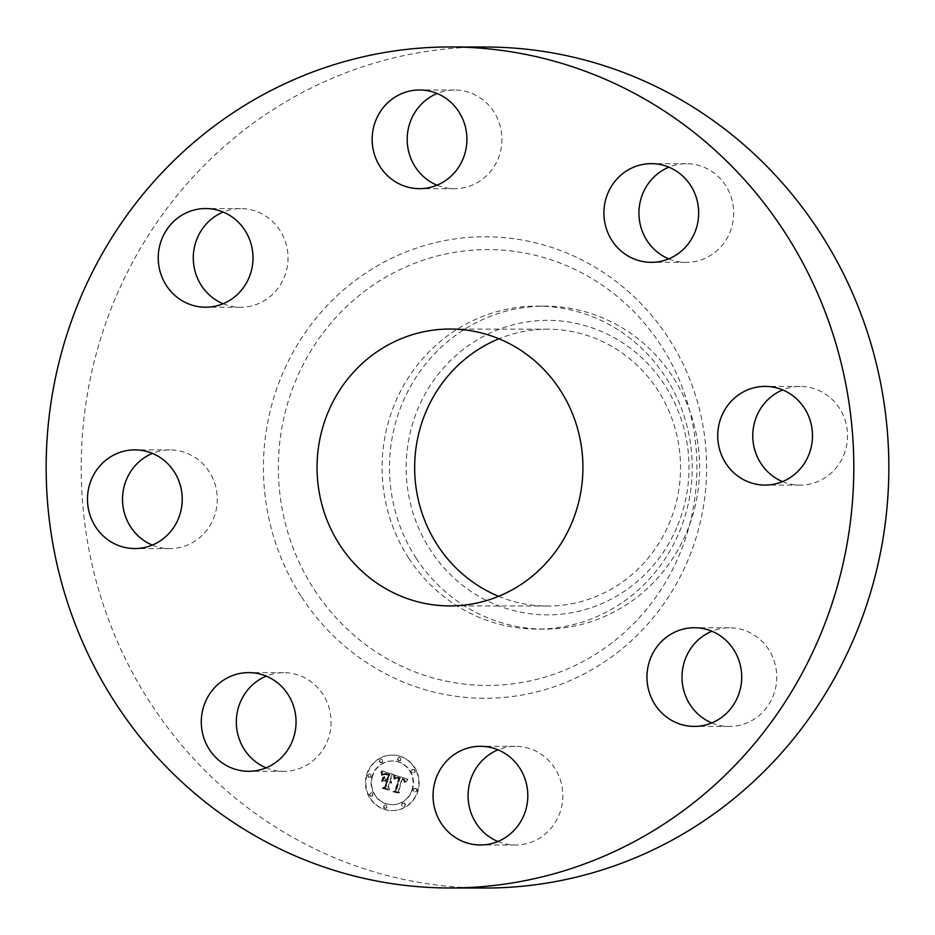 <?xml version="1.0" encoding="UTF-8"?>
<svg xmlns="http://www.w3.org/2000/svg" width="935" height="935" viewBox="0 0 935 935"><rect width="100%" height="100%" fill="white"/><g stroke="black" fill="none" stroke-linecap="round" stroke-linejoin="round"><path stroke-width="0.7" stroke-dasharray="4.67 3.51" d="M497.876 841.5A49.345 47.381 -89.9 0 0 515.395 845.018A49.345 47.381 -89.9 0 0 542.066 836.498A49.345 47.381 -89.9 0 0 560.766 781.216A49.345 47.381 -89.9 0 0 515.536 746.34A49.345 47.381 -89.9 0 0 498.004 749.812M485.604 47.007A420.516 403.826 -89.9 0 0 128.329 270.414A420.516 403.826 -89.9 0 0 150.886 703.716A420.516 403.826 -89.9 0 0 484.435 888.04M408.852 558.3A161.474 155.07 -89.9 0 0 536.935 629.08A161.474 155.07 -89.9 0 0 674.123 543.282A161.474 155.07 -89.9 0 0 665.463 376.899A161.474 155.07 -89.9 0 0 537.38 306.119A161.474 155.07 -89.9 0 0 400.192 391.905A161.474 155.07 -89.9 0 0 408.852 558.3M416.239 558.3A161.474 155.07 -89.9 0 0 544.322 629.091A161.474 155.07 -89.9 0 0 687.155 531.022A161.474 155.07 -89.9 0 0 672.849 376.91A161.474 155.07 -89.9 0 0 544.766 306.131A161.474 155.07 -89.9 0 0 401.945 404.189A161.474 155.07 -89.9 0 0 416.239 558.3M677.641 525.447A147.262 141.419 -89.9 0 0 603.145 332.182A147.262 141.419 -89.9 0 0 417.536 409.775A147.262 141.419 -89.9 0 0 492.044 603.04A147.262 141.419 -89.9 0 0 677.641 525.447M498.612 596.308A138.438 132.934 -89.9 0 0 547.396 606.044A138.438 132.934 -89.9 0 0 665.019 532.494A138.438 132.934 -89.9 0 0 657.585 389.86A138.438 132.934 -89.9 0 0 547.781 329.178A138.438 132.934 -89.9 0 0 498.963 338.774M223.079 303.746A49.345 47.381 -89.9 0 0 240.599 307.264A49.345 47.381 -89.9 0 0 287.197 267.188A49.345 47.381 -89.9 0 0 240.727 208.587A49.345 47.381 -89.9 0 0 223.208 212.058M782.572 481.607A49.345 47.381 -89.9 0 0 800.079 485.125A49.345 47.381 -89.9 0 0 842.003 458.91A49.345 47.381 -89.9 0 0 839.349 408.069A49.345 47.381 -89.9 0 0 800.22 386.447A49.345 47.381 -89.9 0 0 782.688 389.918M152.311 545.082A49.345 47.381 -89.9 0 0 169.819 548.6A49.345 47.381 -89.9 0 0 211.742 522.385A49.345 47.381 -89.9 0 0 209.089 471.544A49.345 47.381 -89.9 0 0 169.96 449.922A49.345 47.381 -89.9 0 0 152.428 453.393M668.747 258.866A49.345 47.381 -89.9 0 0 677.419 261.508A49.345 47.381 -89.9 0 0 686.255 262.384A49.345 47.381 -89.9 0 0 733.496 217.726A49.345 47.381 -89.9 0 0 695.231 164.583A49.345 47.381 -89.9 0 0 686.395 163.695A49.345 47.381 -89.9 0 0 668.864 167.178M266.136 767.822A49.345 47.381 -89.9 0 0 274.808 770.475A49.345 47.381 -89.9 0 0 283.644 771.352A49.345 47.381 -89.9 0 0 330.885 726.694A49.345 47.381 -89.9 0 0 292.62 673.551A49.345 47.381 -89.9 0 0 283.784 672.662A49.345 47.381 -89.9 0 0 266.253 676.134M436.996 185.188A49.345 47.381 -89.9 0 0 454.515 188.706A49.345 47.381 -89.9 0 0 481.186 180.186A49.345 47.381 -89.9 0 0 499.874 124.904A49.345 47.381 -89.9 0 0 454.644 90.029A49.345 47.381 -89.9 0 0 437.124 93.5M711.792 722.942A49.345 47.381 -89.9 0 0 729.312 726.46A49.345 47.381 -89.9 0 0 775.91 686.395A49.345 47.381 -89.9 0 0 729.44 627.782A49.345 47.381 -89.9 0 0 711.921 631.254M367.058 774.741A27.758 26.648 -89.9 0 0 392.513 810.598A27.758 26.648 -89.9 0 0 418.038 790.952A27.758 26.648 -89.9 0 0 392.583 755.094A27.758 26.648 -89.9 0 0 367.058 774.741M372.469 776.459A21.867 21.002 -89.9 0 0 392.525 804.708A21.867 21.002 -89.9 0 0 412.627 789.233A21.867 21.002 -89.9 0 0 392.583 760.985A21.867 21.002 -89.9 0 0 372.469 776.459M394.909 775.092L395.458 778.937L397.281 777.207L400.087 777.698L396.533 790.32L394.85 791.162L399.946 792.787L398.777 790.928L402.167 779.393L404.177 780.269L404.878 782.279L404.621 780.304L402.424 778.516L405.194 779.755L405.509 782.338L408.186 779.264L394.441 775.092L394.991 778.925L396.814 777.207L399.619 777.698L396.066 790.32L394.383 791.162L399.467 792.787L398.31 790.928L401.699 779.393L403.908 780.491L404.364 782.548L404.154 780.304L401.957 778.516L404.726 779.755L405.042 782.338L407.718 779.264L394.441 775.092M394.044 775.676L394.582 779.311L394.465 775.875L393.577 775.676L394.102 779.311L393.577 775.676M396.604 778.107L399.046 778.399L395.634 790.075L393.226 791.688L399.268 793.266L393.927 791.571L395.937 790.274L399.49 778.189L398.287 777.803L396.136 778.107L398.579 778.399L395.166 790.075L392.758 791.688L398.789 793.266L393.46 791.571L395.47 790.274L399.011 778.177L395.926 777.815M382.286 770.896L383.093 774.963L385.512 773.315L389.837 774.355L388.235 779.778L387.558 779.568L388.96 774.776L385.582 773.864L383.981 774.484L388.598 774.998L387.277 779.474L385.606 778.948L384.39 776.412L382.964 781.274L385.407 779.942L387.955 780.76L386.237 786.604L384.367 787.656L389.837 789.397L388.469 787.317L389.93 782.326L391.52 783.296L390.187 781.461L392.186 782.84L390.468 780.491L391.905 775.594L393.845 774.577L381.819 770.896L382.625 774.963L385.045 773.315L389.357 774.355L387.768 779.778L387.09 779.568L388.492 774.776L385.115 773.864L383.514 774.484L388.13 774.998L386.809 779.474L385.126 778.937L383.923 776.412L382.497 781.274L384.94 779.942L387.487 780.76L385.769 786.604L383.899 787.656L389.369 789.397L388.002 787.317L389.463 782.326L391.052 783.296L389.708 781.461L391.718 782.84L390 780.491L391.438 775.594L393.378 774.577L381.819 770.896M381.422 771.819L382.193 775.524L382.041 772.544L381.492 771.211L380.954 771.819L381.725 775.524L380.954 771.819M381.994 781.578L383.806 776.482L381.994 781.578L382.988 776.564L381.527 781.578M386.716 781.426L385.255 786.393L382.555 788.298L389.007 790.344L383.268 788.182L385.489 786.615L387.078 781.204L384.846 780.491L386.716 781.426L384.788 786.393L382.088 788.298L388.902 790.122L382.801 788.182L385.021 786.615L386.611 781.204L383.958 780.702L386.237 781.426M397.959 758.624A1.683 1.613 -89.9 0 0 399.502 760.798A1.683 1.613 -89.9 0 0 401.057 759.606A1.683 1.613 -89.9 0 0 399.514 757.432A1.683 1.613 -89.9 0 0 397.959 758.624M368.215 775.115A1.683 1.613 -89.9 0 0 369.757 777.289A1.683 1.613 -89.9 0 0 371.312 776.097A1.683 1.613 -89.9 0 0 369.769 773.923A1.683 1.613 -89.9 0 0 368.215 775.115M379.809 760.459A1.683 1.613 -89.9 0 0 381.351 762.621A1.683 1.613 -89.9 0 0 382.906 761.441A1.683 1.613 -89.9 0 0 381.363 759.267A1.683 1.613 -89.9 0 0 379.809 760.459M384.051 806.087A1.683 1.613 -89.9 0 0 385.594 808.261A1.683 1.613 -89.9 0 0 387.137 807.069A1.683 1.613 -89.9 0 0 385.594 804.895A1.683 1.613 -89.9 0 0 384.051 806.087M369.968 794.014A1.683 1.613 -89.9 0 0 371.511 796.188A1.683 1.613 -89.9 0 0 373.065 794.995A1.683 1.613 -89.9 0 0 371.522 792.822A1.683 1.613 -89.9 0 0 369.968 794.014M416.881 790.578A1.683 1.613 -89.9 0 0 415.339 788.404A1.683 1.613 -89.9 0 0 413.796 789.596A1.683 1.613 -89.9 0 0 415.339 791.77A1.683 1.613 -89.9 0 0 416.881 790.578M415.128 771.679A1.683 1.613 -89.9 0 0 413.586 769.505A1.683 1.613 -89.9 0 0 412.043 770.697A1.683 1.613 -89.9 0 0 413.586 772.871A1.683 1.613 -89.9 0 0 415.128 771.679M405.287 805.234A1.683 1.613 -89.9 0 0 403.745 803.072A1.683 1.613 -89.9 0 0 402.202 804.252A1.683 1.613 -89.9 0 0 403.745 806.426A1.683 1.613 -89.9 0 0 405.287 805.234M391.204 782.782L390.222 782.747M385.956 773.315L385.045 773.315M404.516 780.164L403.581 780.164M396.826 777.815L396.136 778.107M397.656 777.686L396.732 777.686M397.901 778.06L396.989 778.025M366.59 774.741A27.758 26.648 90.1 0 1 392.116 755.094A27.758 26.648 90.1 0 1 417.571 790.952A27.758 26.648 90.1 0 1 392.046 810.598A27.758 26.648 90.1 0 1 366.59 774.741M412.16 789.233A21.867 21.002 90.1 0 1 392.046 804.708A21.867 21.002 90.1 0 1 372.001 776.459A21.867 21.002 90.1 0 1 392.116 760.973A21.867 21.002 90.1 0 1 412.16 789.233M400.589 759.606A1.683 1.613 90.1 0 1 399.035 760.798A1.683 1.613 90.1 0 1 397.492 758.624A1.683 1.613 90.1 0 1 399.046 757.432A1.683 1.613 90.1 0 1 400.589 759.606M370.844 776.097A1.683 1.613 90.1 0 1 369.29 777.289A1.683 1.613 90.1 0 1 367.747 775.115A1.683 1.613 90.1 0 1 369.302 773.923A1.683 1.613 90.1 0 1 370.844 776.097M382.438 761.441A1.683 1.613 90.1 0 1 380.884 762.621A1.683 1.613 90.1 0 1 379.341 760.447A1.683 1.613 90.1 0 1 380.896 759.267A1.683 1.613 90.1 0 1 382.438 761.441M386.669 807.069A1.683 1.613 90.1 0 1 385.115 808.261A1.683 1.613 90.1 0 1 383.572 806.087A1.683 1.613 90.1 0 1 385.126 804.895A1.683 1.613 90.1 0 1 386.669 807.069M372.598 794.995A1.683 1.613 90.1 0 1 371.043 796.188A1.683 1.613 90.1 0 1 369.5 794.014A1.683 1.613 90.1 0 1 371.055 792.822A1.683 1.613 90.1 0 1 372.598 794.995M413.317 789.596A1.683 1.613 90.1 0 1 414.871 788.404A1.683 1.613 90.1 0 1 416.414 790.578A1.683 1.613 90.1 0 1 414.859 791.77A1.683 1.613 90.1 0 1 413.317 789.596M411.564 770.697A1.683 1.613 90.1 0 1 413.118 769.505A1.683 1.613 90.1 0 1 414.661 771.679A1.683 1.613 90.1 0 1 413.106 772.871A1.683 1.613 90.1 0 1 411.564 770.697M401.723 804.252A1.683 1.613 90.1 0 1 403.277 803.06A1.683 1.613 90.1 0 1 404.82 805.234A1.683 1.613 90.1 0 1 403.266 806.426A1.683 1.613 90.1 0 1 401.723 804.252M314.476 589.938A217.925 209.276 -89.9 0 0 605.167 647.838A217.925 209.276 -89.9 0 0 660.8 345.12A217.925 209.276 -89.9 0 0 370.108 287.22A217.925 209.276 -89.9 0 0 314.476 589.938M301.666 597.138A230.758 221.595 -89.9 0 0 609.468 658.439A230.758 221.595 -89.9 0 0 668.373 337.909A230.758 221.595 -89.9 0 0 360.571 276.608A230.758 221.595 -89.9 0 0 301.666 597.138M515.395 845.018L480.356 844.971M515.536 746.34L480.485 746.294M544.322 629.091L536.935 629.08M544.766 306.131L537.38 306.119M547.781 329.178L450.167 329.038M547.396 606.044L449.793 605.915M240.727 208.587L205.688 208.54M240.599 307.264L205.56 307.218M800.079 485.125L765.04 485.078M800.22 386.447L765.181 386.4M169.96 449.922L134.921 449.875M169.819 548.6L134.78 548.553M686.255 262.384L651.216 262.338M686.395 163.695L651.356 163.648M283.784 672.662L248.745 672.616M283.644 771.352L248.605 771.305M454.644 90.029L419.605 89.982M454.515 188.706L419.464 188.66M729.312 726.46L694.273 726.413M729.44 627.782L694.401 627.736"/><path stroke-width="1.4" d="M498.004 749.812A49.345 47.381 -89.9 0 0 488.853 754.861A49.345 47.381 -89.9 0 0 468.353 801.003A49.345 47.381 -89.9 0 0 497.876 841.5M453.814 754.814A49.345 47.381 -89.9 0 0 435.126 810.096A49.345 47.381 -89.9 0 0 480.356 844.971A49.345 47.381 -89.9 0 0 507.027 836.451A49.345 47.381 -89.9 0 0 525.727 781.169A49.345 47.381 -89.9 0 0 480.485 746.294A49.345 47.381 -89.9 0 0 453.814 754.814M784.114 231.284A420.516 403.826 -89.9 0 0 450.565 46.96A420.516 403.826 -89.9 0 0 93.29 270.367A420.516 403.826 -89.9 0 0 115.847 703.669A420.516 403.826 -89.9 0 0 449.396 887.993A420.516 403.826 -89.9 0 0 806.671 664.586A420.516 403.826 -89.9 0 0 784.114 231.284M449.396 887.993L484.435 888.04A420.516 403.826 -89.9 0 0 841.71 664.633A420.516 403.826 -89.9 0 0 819.154 231.331A420.516 403.826 -89.9 0 0 485.604 47.007L450.565 46.96M498.963 338.774A138.438 132.934 -89.9 0 0 437.592 545.362A138.438 132.934 -89.9 0 0 498.612 596.308M559.971 389.72A138.438 132.934 -89.9 0 0 450.167 329.038A138.438 132.934 -89.9 0 0 332.556 402.588A138.438 132.934 -89.9 0 0 339.989 545.234A138.438 132.934 -89.9 0 0 449.793 605.915A138.438 132.934 -89.9 0 0 567.405 532.366A138.438 132.934 -89.9 0 0 559.971 389.72M647.803 667.812A49.345 47.381 -89.9 0 0 694.273 726.413A49.345 47.381 -89.9 0 0 740.871 686.348A49.345 47.381 -89.9 0 0 694.401 627.736A49.345 47.381 -89.9 0 0 647.803 667.812M725.911 463.456A49.345 47.381 -89.9 0 0 765.04 485.078A49.345 47.381 -89.9 0 0 806.963 458.863A49.345 47.381 -89.9 0 0 804.31 408.022A49.345 47.381 -89.9 0 0 765.181 386.4A49.345 47.381 -89.9 0 0 723.258 412.615A49.345 47.381 -89.9 0 0 725.911 463.456M642.38 261.449A49.345 47.381 -89.9 0 0 651.216 262.338A49.345 47.381 -89.9 0 0 698.457 217.68A49.345 47.381 -89.9 0 0 660.192 164.525A49.345 47.381 -89.9 0 0 651.356 163.648A49.345 47.381 -89.9 0 0 604.115 208.306A49.345 47.381 -89.9 0 0 642.38 261.449M446.147 180.139A49.345 47.381 -89.9 0 0 464.835 124.858A49.345 47.381 -89.9 0 0 419.605 89.982A49.345 47.381 -89.9 0 0 392.934 98.502A49.345 47.381 -89.9 0 0 374.234 153.784A49.345 47.381 -89.9 0 0 419.464 188.66A49.345 47.381 -89.9 0 0 446.147 180.139M252.158 267.141A49.345 47.381 -89.9 0 0 205.688 208.54A49.345 47.381 -89.9 0 0 159.09 248.605A49.345 47.381 -89.9 0 0 205.56 307.218A49.345 47.381 -89.9 0 0 252.158 267.141M174.05 471.497A49.345 47.381 -89.9 0 0 134.921 449.875A49.345 47.381 -89.9 0 0 92.997 476.09A49.345 47.381 -89.9 0 0 95.65 526.931A49.345 47.381 -89.9 0 0 134.78 548.553A49.345 47.381 -89.9 0 0 176.703 522.338A49.345 47.381 -89.9 0 0 174.05 471.497M257.581 673.492A49.345 47.381 -89.9 0 0 248.745 672.616A49.345 47.381 -89.9 0 0 201.504 717.274A49.345 47.381 -89.9 0 0 239.769 770.417A49.345 47.381 -89.9 0 0 248.605 771.305A49.345 47.381 -89.9 0 0 295.846 726.647A49.345 47.381 -89.9 0 0 257.581 673.492M223.208 212.058A49.345 47.381 -89.9 0 0 194.129 248.652A49.345 47.381 -89.9 0 0 223.079 303.746M782.688 389.918A49.345 47.381 -89.9 0 0 760.95 463.503A49.345 47.381 -89.9 0 0 782.572 481.607M152.428 453.393A49.345 47.381 -89.9 0 0 130.69 526.978A49.345 47.381 -89.9 0 0 152.311 545.082M668.864 167.178A49.345 47.381 -89.9 0 0 638.944 212.981A49.345 47.381 -89.9 0 0 668.747 258.866M266.253 676.134A49.345 47.381 -89.9 0 0 236.333 721.937A49.345 47.381 -89.9 0 0 266.136 767.822M437.124 93.5A49.345 47.381 -89.9 0 0 427.973 98.549A49.345 47.381 -89.9 0 0 407.473 144.691A49.345 47.381 -89.9 0 0 436.996 185.188M711.921 631.254A49.345 47.381 -89.9 0 0 682.842 667.859A49.345 47.381 -89.9 0 0 711.792 722.942"/></g></svg>
